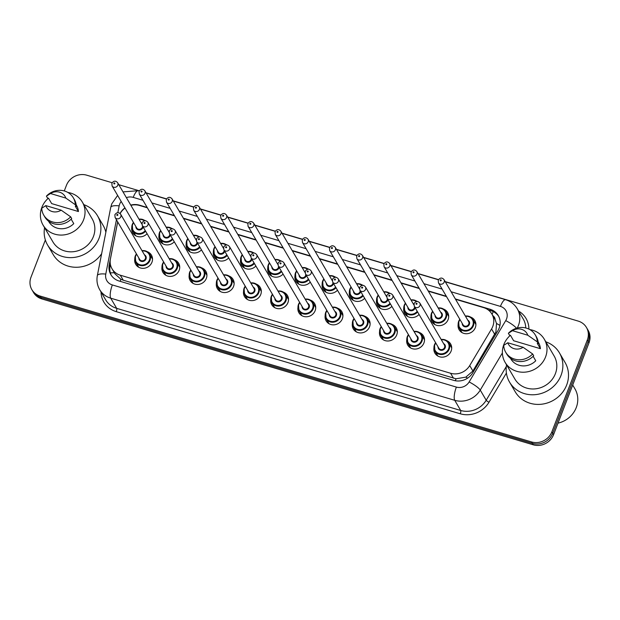 <?xml version="1.0" encoding="UTF-8"?>
<svg xmlns="http://www.w3.org/2000/svg" width="620" height="620" viewBox="0 0 620 620"><rect width="100%" height="100%" fill="white"/><g stroke="black" fill="none" stroke-linecap="round" stroke-linejoin="round"><path stroke-width="0.93" d="M147.266 251.704A9.106 8.401 149.6 0 1 151.458 255.153A9.106 8.401 149.6 0 1 151.947 262.237A9.106 8.401 149.6 0 1 144.197 268.258A9.106 8.401 149.6 0 1 135.749 264.36A9.106 8.401 149.6 0 1 134.78 259.021M174.468 259.78A9.106 8.401 149.6 0 1 178.653 263.229A9.106 8.401 149.6 0 1 179.149 270.312A9.106 8.401 149.6 0 1 171.391 276.334A9.106 8.401 149.6 0 1 162.944 272.436A9.106 8.401 149.6 0 1 161.983 267.088M201.663 267.848A9.106 8.401 149.6 0 1 205.856 271.304A9.106 8.401 149.6 0 1 206.344 278.38A9.106 8.401 149.6 0 1 198.586 284.41A9.106 8.401 149.6 0 1 190.146 280.511A9.106 8.401 149.6 0 1 189.178 275.164M228.865 275.923A9.106 8.401 149.6 0 1 233.05 279.38A9.106 8.401 149.6 0 1 233.546 286.456A9.106 8.401 149.6 0 1 225.788 292.485A9.106 8.401 149.6 0 1 217.341 288.579A9.106 8.401 149.6 0 1 216.38 283.239M256.06 283.999A9.106 8.401 149.6 0 1 260.245 287.455A9.106 8.401 149.6 0 1 260.741 294.531A9.106 8.401 149.6 0 1 252.983 300.56A9.106 8.401 149.6 0 1 244.544 296.654A9.106 8.401 149.6 0 1 243.575 291.315M283.255 292.074A9.106 8.401 149.6 0 1 287.447 295.523A9.106 8.401 149.6 0 1 287.936 302.606A9.106 8.401 149.6 0 1 280.186 308.636A9.106 8.401 149.6 0 1 271.738 304.73A9.106 8.401 149.6 0 1 270.777 299.39M310.457 300.15A9.106 8.401 149.6 0 1 314.642 303.599A9.106 8.401 149.6 0 1 315.138 310.682A9.106 8.401 149.6 0 1 307.381 316.704A9.106 8.401 149.6 0 1 298.933 312.805A9.106 8.401 149.6 0 1 297.972 307.466M337.652 308.225A9.106 8.401 149.6 0 1 341.845 311.674A9.106 8.401 149.6 0 1 342.333 318.757A9.106 8.401 149.6 0 1 334.583 324.779A9.106 8.401 149.6 0 1 326.135 320.881A9.106 8.401 149.6 0 1 325.167 315.541M364.854 316.293A9.106 8.401 149.6 0 1 369.04 319.75A9.106 8.401 149.6 0 1 369.536 326.833A9.106 8.401 149.6 0 1 361.778 332.855A9.106 8.401 149.6 0 1 353.33 328.957A9.106 8.401 149.6 0 1 352.369 323.609M392.049 324.369A9.106 8.401 149.6 0 1 396.242 327.825A9.106 8.401 149.6 0 1 396.73 334.901A9.106 8.401 149.6 0 1 388.972 340.93A9.106 8.401 149.6 0 1 380.533 337.032A9.106 8.401 149.6 0 1 379.564 331.685M419.252 332.444A9.106 8.401 149.6 0 1 423.437 335.901A9.106 8.401 149.6 0 1 423.925 342.976A9.106 8.401 149.6 0 1 416.175 349.006A9.106 8.401 149.6 0 1 407.728 345.1A9.106 8.401 149.6 0 1 406.767 339.76M446.446 340.519A9.106 8.401 149.6 0 1 450.632 343.976A9.106 8.401 149.6 0 1 451.128 351.052A9.106 8.401 149.6 0 1 443.37 357.081A9.106 8.401 149.6 0 1 434.93 353.175A9.106 8.401 149.6 0 1 433.961 347.836M147.079 233.709A9.106 8.401 149.6 0 1 132.742 232.864A9.106 8.401 149.6 0 1 131.781 227.524M174.282 241.785A9.106 8.401 149.6 0 1 159.945 240.94A9.106 8.401 149.6 0 1 158.976 235.592M201.477 249.86A9.106 8.401 149.6 0 1 187.139 249.015A9.106 8.401 149.6 0 1 186.178 243.668M228.679 257.935A9.106 8.401 149.6 0 1 214.342 257.083A9.106 8.401 149.6 0 1 213.373 251.743M255.874 266.011A9.106 8.401 149.6 0 1 241.537 265.159A9.106 8.401 149.6 0 1 240.576 259.819M283.069 274.079A9.106 8.401 149.6 0 1 268.739 273.234A9.106 8.401 149.6 0 1 267.77 267.894M310.271 282.154A9.106 8.401 149.6 0 1 295.934 281.31A9.106 8.401 149.6 0 1 294.965 275.97M337.466 290.23A9.106 8.401 149.6 0 1 323.129 289.385A9.106 8.401 149.6 0 1 322.168 284.045M364.669 298.305A9.106 8.401 149.6 0 1 350.331 297.461A9.106 8.401 149.6 0 1 349.362 292.113M391.863 306.381A9.106 8.401 149.6 0 1 377.526 305.536A9.106 8.401 149.6 0 1 376.565 300.188M419.066 314.456A9.106 8.401 149.6 0 1 404.728 313.604A9.106 8.401 149.6 0 1 403.76 308.264M443.439 309.024A9.106 8.401 149.6 0 1 447.632 312.48A9.106 8.401 149.6 0 1 448.121 319.556A9.106 8.401 149.6 0 1 440.371 325.585A9.106 8.401 149.6 0 1 431.923 321.679A9.106 8.401 149.6 0 1 430.962 316.339M470.642 317.099A9.106 8.401 149.6 0 1 474.827 320.548A9.106 8.401 149.6 0 1 475.323 327.631A9.106 8.401 149.6 0 1 467.565 333.661A9.106 8.401 149.6 0 1 459.118 329.755A9.106 8.401 149.6 0 1 458.157 324.415M117.699 221.906L110.43 258.912A16.066 14.818 -30.4 0 0 112.05 268.824L115.025 273.901L120.884 279.279L123.241 280.209L456.025 378.774L465.853 377.131L472.905 371.016L495.93 331.909L496.504 323.462L495.117 319.525A5.355 4.937 -30.4 0 0 492.923 315.774M112.05 268.824A16.066 14.818 -30.4 0 0 120.311 275.203L450.593 373.256A16.066 14.818 -30.4 0 0 469.72 365.575L491.567 328.957A16.066 14.818 -30.4 0 0 492.761 326.507A16.066 14.818 -30.4 0 0 491.893 314.014A16.066 14.818 -30.4 0 0 483.631 307.629L455.545 299.29M491.893 314.014L494.822 319.006A16.066 14.818 149.6 0 1 495.117 319.525M147.351 207.801L139.5 205.468A16.066 14.818 -30.4 0 0 130.89 205.344M125.046 208.072A16.066 14.818 -30.4 0 0 120.133 213.559M446.532 296.616L428.35 291.214M419.329 288.54L401.148 283.146M392.135 280.465L373.953 275.071M364.932 272.389L346.751 266.995M337.737 264.322L319.556 258.92M310.535 256.246L292.353 250.844M283.34 248.171L265.159 242.769M256.145 240.095L237.964 234.693M228.943 232.019L210.761 226.626M201.748 223.944L183.567 218.55M174.546 215.869L156.364 210.475M416.245 300.948A9.106 8.401 149.6 0 1 417.415 301.483M389.05 292.873A9.106 8.401 149.6 0 1 390.22 293.407M361.847 284.805A9.106 8.401 149.6 0 1 363.018 285.332M334.653 276.729A9.106 8.401 149.6 0 1 335.823 277.256M307.45 268.654A9.106 8.401 149.6 0 1 308.621 269.181M280.255 260.578A9.106 8.401 149.6 0 1 281.426 261.105M253.053 252.503A9.106 8.401 149.6 0 1 254.223 253.037M225.858 244.427A9.106 8.401 149.6 0 1 227.029 244.962M198.663 236.352A9.106 8.401 149.6 0 1 199.834 236.887M171.461 228.284A9.106 8.401 149.6 0 1 172.631 228.811M144.266 220.208A9.106 8.401 149.6 0 1 145.436 220.736M445.175 281.604L578.197 321.09A16.066 14.818 149.6 0 1 586.458 327.476A16.066 14.818 149.6 0 1 587.326 339.969L551.885 431.814A16.066 14.818 149.6 0 1 531.565 441.952L40.13 296.058L40.967 297.484A16.066 14.818 149.6 0 1 32.705 291.098A16.066 14.818 149.6 0 0 40.967 297.484L532.394 443.378L40.967 297.484L41.803 298.91A16.066 14.818 149.6 0 1 33.542 292.524L31.868 289.672A16.066 14.818 149.6 0 1 31 277.179L45.361 239.971M551.885 431.814L552.722 433.24A16.066 14.818 149.6 0 1 532.394 443.378A16.066 14.818 149.6 0 0 552.722 433.24L588.163 341.395L552.722 433.24L553.559 434.674A16.066 14.818 149.6 0 1 533.231 444.804L41.803 298.91M586.458 327.476L587.295 328.902A16.066 14.818 149.6 0 1 588.163 341.395A16.066 14.818 149.6 0 0 587.295 328.902L588.132 330.328A16.066 14.818 149.6 0 1 589 342.821L553.559 434.674M117.66 221.844L109.244 264.74A16.066 14.818 -30.4 0 0 110.856 274.644A16.066 14.818 -30.4 0 0 119.125 281.031L453.716 380.362A16.066 14.818 -30.4 0 0 472.851 372.682L497.976 330.569A16.066 14.818 -30.4 0 0 499.17 328.12A16.066 14.818 -30.4 0 0 498.302 315.627A16.066 14.818 -30.4 0 0 490.04 309.24L455.344 298.941M488.142 309.861L490.87 310.674A16.066 14.818 149.6 0 1 498.697 316.355M64.278 190.945L66.441 185.326A16.066 14.818 149.6 0 1 86.769 175.197L112.112 182.722M118.8 184.706L139.306 190.797M146.002 192.781L166.509 198.873M173.197 200.857L193.703 206.948M200.399 208.932L220.906 215.024M227.594 217.008L248.101 223.092M254.789 225.083L275.303 231.167M281.992 233.159L302.498 239.243M309.186 241.226L329.693 247.318M336.389 249.302L356.895 255.394M363.584 257.377L384.09 263.469M390.786 265.453L411.293 271.545M417.981 273.529L438.487 279.612M40.13 296.058A16.066 14.818 149.6 0 1 31.868 289.672M446.322 296.267L428.141 290.873M419.128 288.192L400.946 282.798M391.925 280.116L373.744 274.722M364.731 272.041L346.549 266.647M337.536 263.973L319.354 258.571M310.333 255.897L292.152 250.496M283.138 247.822L264.957 242.42M255.936 239.746L237.754 234.352M228.741 231.671L210.56 226.277M201.547 223.595L183.357 218.201M174.344 215.528L156.162 210.126M147.149 207.452L139.516 205.181A16.066 14.818 -30.4 0 0 130.75 205.096M124.93 207.878A16.066 14.818 -30.4 0 0 120.04 213.466M111.298 275.35A16.066 14.818 149.6 0 1 110.081 266.166L110.407 264.476M572.71 385.043L574.942 388.856A24.095 22.227 149.6 0 1 576.244 407.596A24.095 22.227 149.6 0 1 558.008 423.142M545.825 341.814A28.915 26.676 149.6 0 1 559.457 352.904A28.915 26.676 149.6 0 1 561.023 375.387A28.915 26.676 149.6 0 1 536.385 394.529A28.915 26.676 149.6 0 1 509.562 382.137A28.915 26.676 149.6 0 1 506.555 364.824M559.457 352.904L565.099 362.529A28.915 26.676 149.6 0 1 566.664 385.02A28.915 26.676 149.6 0 1 542.027 404.163A28.915 26.676 149.6 0 1 515.204 391.762L509.562 382.137M529.821 329.584A22.754 20.995 149.6 0 1 544.321 339.256A22.754 20.995 149.6 0 1 545.554 356.957A22.754 20.995 149.6 0 1 526.163 372.023A22.754 20.995 149.6 0 1 505.052 362.266A22.754 20.995 149.6 0 1 503.828 344.565A22.754 20.995 149.6 0 1 510.33 335.342M544.321 339.256L554.14 356.012A22.754 20.995 149.6 0 1 555.373 373.713A22.754 20.995 149.6 0 1 535.99 388.779A22.754 20.995 149.6 0 1 514.871 379.029L505.052 362.266M533.13 356.314L535.75 360.778A16.066 14.818 149.6 0 1 510.826 358.879L510.477 358.283M523.125 347.308A10.71 9.881 149.6 0 1 507.796 342.759L523.125 347.308L532.642 353.966A17.135 15.81 149.6 0 1 505.726 352.292A17.135 15.81 149.6 0 1 503.719 345.379L507.796 342.759M532.642 353.966L533.688 355.748A17.135 15.81 149.6 0 1 506.772 354.074L505.726 352.292M537.277 343.341L540.408 348.696L513.631 340.744L510.5 335.397L509.423 335.079L508.377 333.297A17.135 15.81 149.6 0 1 535.293 334.963A17.135 15.81 149.6 0 1 537.308 341.884L538.346 343.666L537.277 343.341M538.199 342.038L538.548 342.635A16.066 14.818 149.6 0 1 540.408 348.696M512.461 330.677A10.71 9.881 149.6 0 1 527.79 335.226L512.461 330.677L508.377 333.297M527.79 335.226L537.308 341.884M535.293 334.963L536.339 336.745A17.135 15.81 149.6 0 1 538.346 343.666M83.855 204.67A28.915 26.676 149.6 0 1 97.487 215.752A28.915 26.676 149.6 0 1 99.045 238.243A28.915 26.676 149.6 0 1 74.415 257.385A28.915 26.676 149.6 0 1 47.585 244.993A28.915 26.676 149.6 0 1 44.578 227.679M97.487 215.752L103.129 225.378A28.915 26.676 149.6 0 1 105.865 232.237M67.844 192.433A22.754 20.995 149.6 0 1 82.352 202.104A22.754 20.995 149.6 0 1 83.584 219.806A22.754 20.995 149.6 0 1 64.193 234.871A22.754 20.995 149.6 0 1 43.082 225.122A22.754 20.995 149.6 0 1 41.85 207.421A22.754 20.995 149.6 0 1 48.352 198.199M82.352 202.104L92.171 218.868A22.754 20.995 149.6 0 1 93.403 236.569A22.754 20.995 149.6 0 1 74.013 251.635A22.754 20.995 149.6 0 1 52.902 241.878L43.082 225.122M71.16 219.17L73.772 223.634A16.066 14.818 149.6 0 1 48.856 221.735L48.499 221.131M61.155 210.165A10.71 9.881 149.6 0 1 45.826 205.615L61.155 210.165L70.665 216.822A17.135 15.81 149.6 0 1 43.757 215.148A17.135 15.81 149.6 0 1 41.742 208.235L45.826 205.615M70.665 216.822L71.711 218.604A17.135 15.81 149.6 0 1 44.795 216.93L43.757 215.148M75.299 206.197L78.438 211.544L51.661 203.593L48.523 198.245L47.453 197.927L46.407 196.145A17.135 15.81 149.6 0 1 73.323 197.819A17.135 15.81 149.6 0 1 75.33 204.732L76.376 206.514L75.299 206.197M76.221 204.887L76.578 205.491A16.066 14.818 149.6 0 1 78.438 211.544M101.657 253.673A28.915 26.676 149.6 0 1 53.227 254.619L47.585 244.993M50.491 193.525A10.71 9.881 149.6 0 1 65.821 198.082L50.491 193.525L46.407 196.145M65.821 198.082L75.33 204.732M73.323 197.819L74.369 199.601A17.135 15.81 149.6 0 1 76.376 206.514M494.752 334.397L491.567 328.957M492.086 314.34A16.066 4.696 -73.5 0 1 493.303 311.628M455.344 380.75A16.066 4.696 -73.5 0 1 456.025 378.774M465.853 377.131A16.066 3.177 30.8 0 1 467.604 378.154M120.179 281.341A16.066 4.696 -73.5 0 1 120.884 279.279M496.504 323.462A16.066 3.177 30.8 0 1 499.937 325.446M110.344 272.924A16.066 4.805 11.1 0 1 114.382 272.808M472.905 371.016L469.72 365.575M453.522 378.254L450.593 373.256M123.241 280.209L120.311 275.203M589 342.821L587.326 339.969M533.231 444.804L531.565 441.952M490.87 310.674L490.04 309.24M116.436 219.759L105.772 274.087A10.71 9.881 -30.4 0 0 112.359 284.944L456.382 387.082A10.71 9.881 -30.4 0 0 469.131 381.959L505.726 320.625A10.71 9.881 -30.4 0 0 506.525 318.99A10.71 9.881 -30.4 0 0 500.441 306.404L451.135 291.772M500.441 306.404A10.71 3.131 106.5 0 1 505.571 299.7C510.655 301.274 514.554 304.304 517.274 308.814A21.421 19.762 149.6 0 1 518.436 325.469A21.421 19.762 149.6 0 1 517.235 328.042M121.171 201.461A10.71 9.881 -30.4 0 0 119.668 204.143A10.71 9.881 -30.4 0 0 119.164 205.863L117.839 212.644M117.63 195.424L111.763 203.848L110.748 207.367A10.71 3.201 11.1 0 1 119.164 205.863M518.607 311.077A24.095 22.227 149.6 0 1 528.907 329.104M525.752 327.964A21.421 19.762 -30.4 0 0 523.234 318.974L517.274 308.814M506.4 373.054L488.979 402.264A24.095 22.227 149.6 0 1 460.28 413.78L116.258 311.651A24.095 22.227 149.6 0 1 101.029 291.942M502.378 352.974L480.244 390.073L486.196 400.233L506.308 366.529M469.131 381.959A10.71 2.116 30.8 0 1 480.244 390.073A21.421 19.762 149.6 0 1 454.739 400.311L460.691 410.471A21.421 19.762 -30.4 0 0 486.196 400.233A2.674 0.527 -149.2 0 0 488.979 402.264M456.382 387.082A10.71 3.131 106.5 0 0 454.739 400.311L110.717 298.181L116.668 308.341L460.691 410.471A2.674 0.783 -73.5 0 1 460.28 413.78M112.359 284.944A10.71 3.131 106.5 0 0 110.717 298.181A21.421 19.762 149.6 0 1 99.696 289.672L105.656 299.832A21.421 19.762 -30.4 0 0 116.668 308.341A2.674 0.783 -73.5 0 1 116.258 311.651M442.122 289.091L423.94 283.697M414.92 281.015L396.738 275.621M387.725 272.947L369.543 267.546M360.53 264.872L342.341 259.47M333.328 256.796L315.146 251.394M306.133 248.721L287.951 243.319M278.93 240.645L260.749 235.251M251.736 232.57L233.554 227.176M224.533 224.494L206.351 219.1M197.338 216.427L179.157 211.025M170.143 208.351L151.962 202.949M142.941 200.276L133.215 197.385A10.71 9.881 -30.4 0 0 126.379 197.641M110.748 207.367L97.348 275.59A10.71 3.201 11.1 0 1 105.772 274.087M123.008 191.89L138.353 190.689A10.71 3.131 106.5 0 0 133.215 197.385M505.726 320.625A10.71 2.116 30.8 0 1 516.499 328.251M110.081 266.166L109.244 264.74M465.372 316.068A8.029 7.409 149.6 0 1 472.967 319.486A8.029 7.409 149.6 0 1 473.401 325.733A8.029 7.409 149.6 0 1 466.558 331.049A8.029 7.409 149.6 0 1 459.102 327.608A8.029 7.409 149.6 0 1 458.668 321.362A8.029 7.409 149.6 0 1 459.831 319.315M460.001 319.602A7.494 6.913 -30.4 0 0 459.056 321.331A7.494 6.913 -30.4 0 0 463.318 330.142A7.494 6.913 -30.4 0 0 472.804 325.415A7.494 6.913 -30.4 0 0 465.543 316.355M467.805 320.207A3.751 3.457 149.6 0 1 465.186 326.872A3.751 3.457 149.6 0 1 462.257 323.462M438.464 282.844L463.055 324.818A3.216 2.961 -30.4 0 0 468.774 324.066A3.216 2.961 -30.4 0 0 468.596 321.571L444.005 279.597A3.216 2.961 149.6 0 1 441.44 284.224A3.216 2.961 149.6 0 1 438.464 282.844L438.247 280.116C440.107 277.574 442.029 277.404 444.005 279.597M440.223 280.186A0.535 0.496 -30.4 0 0 440.525 280.813A0.535 0.496 -30.4 0 0 441.2 280.48A0.535 0.496 -30.4 0 0 440.897 279.845A0.535 0.496 -30.4 0 0 440.223 280.186M434.504 344.704A8.029 7.409 149.6 0 1 435.635 342.736M441.177 339.489A8.029 7.409 149.6 0 1 448.771 342.906A8.029 7.409 149.6 0 1 449.206 349.153A8.029 7.409 149.6 0 1 442.362 354.477A8.029 7.409 149.6 0 1 434.907 351.029A8.029 7.409 149.6 0 1 434.473 344.782M435.806 343.023A7.494 6.913 -30.4 0 0 434.86 344.751A7.494 6.913 -30.4 0 0 439.123 353.563A7.494 6.913 -30.4 0 0 448.609 348.835A7.494 6.913 -30.4 0 0 441.347 339.776M443.61 343.627A3.751 3.457 149.6 0 1 440.99 350.292A3.751 3.457 149.6 0 1 438.061 346.882M438.859 348.238A3.216 2.961 -30.4 0 0 444.579 347.487A3.216 2.961 -30.4 0 0 444.4 344.991L419.81 303.017A3.216 2.961 149.6 0 1 417.245 307.644A3.216 2.961 149.6 0 1 414.268 306.272L438.859 348.238M417.004 303.901A0.535 0.496 -30.4 0 0 416.702 303.273A0.535 0.496 -30.4 0 0 416.028 303.606A0.535 0.496 -30.4 0 0 416.33 304.234A0.535 0.496 -30.4 0 0 417.004 303.901M438.177 307.993A8.029 7.409 149.6 0 1 445.764 311.411A8.029 7.409 149.6 0 1 446.199 317.657A8.029 7.409 149.6 0 1 439.355 322.981A8.029 7.409 149.6 0 1 431.907 319.533A8.029 7.409 149.6 0 1 431.474 313.286A8.029 7.409 149.6 0 1 432.628 311.24M432.799 311.527A7.494 6.913 -30.4 0 0 431.861 313.255A7.494 6.913 -30.4 0 0 436.124 322.067A7.494 6.913 -30.4 0 0 445.602 317.339A7.494 6.913 -30.4 0 0 438.348 308.279M440.603 312.131A3.751 3.457 149.6 0 1 437.983 318.796A3.751 3.457 149.6 0 1 435.062 315.386M411.262 274.776L435.852 316.743A3.216 2.961 -30.4 0 0 441.572 315.991A3.216 2.961 -30.4 0 0 441.401 313.495L416.811 271.521A3.216 2.961 149.6 0 1 414.245 276.148A3.216 2.961 149.6 0 1 411.262 274.776L411.045 272.041C412.912 269.499 414.834 269.328 416.811 271.521M413.021 272.11A0.535 0.496 -30.4 0 0 413.323 272.738A0.535 0.496 -30.4 0 0 414.005 272.405A0.535 0.496 -30.4 0 0 413.703 271.777A0.535 0.496 -30.4 0 0 413.021 272.11M417.593 311.945A8.029 7.409 149.6 0 1 404.713 311.457A8.029 7.409 149.6 0 1 404.271 305.211A8.029 7.409 149.6 0 1 405.433 303.165M405.604 303.451A7.494 6.913 -30.4 0 0 404.659 305.179A7.494 6.913 -30.4 0 0 407.851 313.573A7.494 6.913 -30.4 0 0 417.221 311.31M413.408 304.063A3.751 3.457 149.6 0 1 413.858 304.327M415.129 307.737A3.751 3.457 149.6 0 1 407.859 307.311M413.835 304.8L389.608 263.454A3.216 2.961 149.6 0 1 387.043 268.072A3.216 2.961 149.6 0 1 384.067 266.701L408.657 308.667A3.216 2.961 -30.4 0 0 414.579 306.807M385.826 264.035A0.535 0.496 -30.4 0 0 386.128 264.67A0.535 0.496 -30.4 0 0 386.803 264.329A0.535 0.496 -30.4 0 0 386.5 263.702A0.535 0.496 -30.4 0 0 385.826 264.035M410.975 299.917A8.029 7.409 149.6 0 1 416.958 301.467L414.896 300.281L410.959 299.886M416.33 301.553A7.494 6.913 -30.4 0 0 411.145 300.204M390.399 303.87A8.029 7.409 149.6 0 1 377.51 303.389A8.029 7.409 149.6 0 1 377.076 297.143M378.401 295.383A7.494 6.913 -30.4 0 0 377.464 297.104A7.494 6.913 -30.4 0 0 380.649 305.497A7.494 6.913 -30.4 0 0 390.019 303.234M386.206 295.988A3.751 3.457 149.6 0 1 386.655 296.259M387.926 299.662A3.751 3.457 149.6 0 1 380.665 299.235M386.64 296.724L362.413 255.378A3.216 2.961 149.6 0 1 359.848 260.005A3.216 2.961 149.6 0 1 356.864 258.625L381.463 300.591A3.216 2.961 -30.4 0 0 387.384 298.731M358.624 255.959A0.535 0.496 -30.4 0 0 358.933 256.595A0.535 0.496 -30.4 0 0 359.608 256.254A0.535 0.496 -30.4 0 0 359.305 255.626A0.535 0.496 -30.4 0 0 358.624 255.959M377.107 297.065A8.029 7.409 149.6 0 1 378.239 295.089M383.78 291.842A8.029 7.409 149.6 0 1 389.755 293.392L387.702 292.206L383.757 291.811M389.128 293.477A7.494 6.913 -30.4 0 0 383.951 292.129M363.196 295.794A8.029 7.409 149.6 0 1 350.315 295.314A8.029 7.409 149.6 0 1 349.882 289.067M351.207 287.308A7.494 6.913 -30.4 0 0 350.269 289.036A7.494 6.913 -30.4 0 0 353.454 297.422A7.494 6.913 -30.4 0 0 362.824 295.159M359.011 287.913A3.751 3.457 149.6 0 1 359.461 288.184M360.731 291.586A3.751 3.457 149.6 0 1 353.47 291.16M359.445 288.649L335.211 247.303A3.216 2.961 149.6 0 1 332.653 251.929A3.216 2.961 149.6 0 1 329.67 250.55L354.26 292.516A3.216 2.961 -30.4 0 0 360.181 290.656M331.429 247.892A0.535 0.496 -30.4 0 0 331.731 248.519A0.535 0.496 -30.4 0 0 332.413 248.178A0.535 0.496 -30.4 0 0 332.103 247.551A0.535 0.496 -30.4 0 0 331.429 247.892M349.913 288.99A8.029 7.409 149.6 0 1 351.036 287.013M356.578 283.766A8.029 7.409 149.6 0 1 362.56 285.316M361.933 285.401A7.494 6.913 -30.4 0 0 356.748 284.061M407.278 336.707A8.029 7.409 149.6 0 1 408.44 334.661L407.27 336.66L407.712 342.953A8.029 7.409 149.6 0 1 407.278 336.707M413.982 331.413A8.029 7.409 149.6 0 1 421.569 334.839A8.029 7.409 149.6 0 1 422.003 341.085A8.029 7.409 149.6 0 1 415.168 346.402A8.029 7.409 149.6 0 1 407.712 342.953L410.649 347.967M408.603 334.947A7.494 6.913 -30.4 0 0 407.666 336.675A7.494 6.913 -30.4 0 0 411.928 345.487A7.494 6.913 -30.4 0 0 421.414 340.76A7.494 6.913 -30.4 0 0 414.152 331.7M416.407 335.56A3.751 3.457 149.6 0 1 413.796 342.217A3.751 3.457 149.6 0 1 410.866 338.807M411.664 340.163A3.216 2.961 -30.4 0 0 417.376 339.411A3.216 2.961 -30.4 0 0 417.206 336.916L392.615 294.95A3.216 2.961 149.6 0 1 390.05 299.569A3.216 2.961 149.6 0 1 387.066 298.197L411.664 340.163M389.81 295.825A0.535 0.496 -30.4 0 0 389.507 295.197A0.535 0.496 -30.4 0 0 388.825 295.531A0.535 0.496 -30.4 0 0 389.135 296.159A0.535 0.496 -30.4 0 0 389.81 295.825M386.779 323.338A8.029 7.409 149.6 0 1 394.374 326.763A8.029 7.409 149.6 0 1 394.808 333.01A8.029 7.409 149.6 0 1 387.965 338.326A8.029 7.409 149.6 0 1 380.517 334.885A8.029 7.409 149.6 0 1 380.083 328.639A8.029 7.409 149.6 0 1 381.238 326.585M381.409 326.88A7.494 6.913 -30.4 0 0 380.463 328.6A7.494 6.913 -30.4 0 0 384.726 337.412A7.494 6.913 -30.4 0 0 394.212 332.684A7.494 6.913 -30.4 0 0 386.95 323.625M389.213 327.484A3.751 3.457 149.6 0 1 386.593 334.149A3.751 3.457 149.6 0 1 383.664 330.731M384.462 332.088A3.216 2.961 -30.4 0 0 390.181 331.336A3.216 2.961 -30.4 0 0 390.011 328.84L365.413 286.874A3.216 2.961 149.6 0 1 362.855 291.501A3.216 2.961 149.6 0 1 359.871 290.121L384.462 332.088M362.615 287.75A0.535 0.496 -30.4 0 0 362.305 287.122A0.535 0.496 -30.4 0 0 361.631 287.455A0.535 0.496 -30.4 0 0 361.933 288.091A0.535 0.496 -30.4 0 0 362.615 287.75M359.585 315.262A8.029 7.409 149.6 0 1 367.179 318.688A8.029 7.409 149.6 0 1 367.613 324.934A8.029 7.409 149.6 0 1 360.77 330.251A8.029 7.409 149.6 0 1 353.315 326.81A8.029 7.409 149.6 0 1 352.881 320.563A8.029 7.409 149.6 0 1 354.043 318.51M354.214 318.804A7.494 6.913 -30.4 0 0 353.268 320.532A7.494 6.913 -30.4 0 0 357.531 329.336A7.494 6.913 -30.4 0 0 367.017 324.609A7.494 6.913 -30.4 0 0 359.755 315.557M362.01 319.409A3.751 3.457 149.6 0 1 359.399 326.074A3.751 3.457 149.6 0 1 356.469 322.656M357.267 324.012A3.216 2.961 -30.4 0 0 362.987 323.268A3.216 2.961 -30.4 0 0 362.808 320.765L338.218 278.798A3.216 2.961 149.6 0 1 335.653 283.425A3.216 2.961 149.6 0 1 332.676 282.046L357.267 324.012M335.412 279.674A0.535 0.496 -30.4 0 0 335.11 279.047A0.535 0.496 -30.4 0 0 334.428 279.387A0.535 0.496 -30.4 0 0 334.738 280.015A0.535 0.496 -30.4 0 0 335.412 279.674M336.001 287.719A8.029 7.409 149.6 0 1 323.113 287.238A8.029 7.409 149.6 0 1 322.679 280.992M324.012 279.233A7.494 6.913 -30.4 0 0 323.067 280.961A7.494 6.913 -30.4 0 0 326.252 289.346A7.494 6.913 -30.4 0 0 335.629 287.083M331.808 279.837A3.751 3.457 149.6 0 1 332.258 280.108M333.529 283.51A3.751 3.457 149.6 0 1 326.267 283.084M332.243 280.573L308.016 239.227A3.216 2.961 149.6 0 1 305.451 243.854A3.216 2.961 149.6 0 1 302.475 242.474L327.065 284.448A3.216 2.961 -30.4 0 0 332.987 282.581M304.226 239.816A0.535 0.496 -30.4 0 0 304.536 240.444A0.535 0.496 -30.4 0 0 305.211 240.103A0.535 0.496 -30.4 0 0 304.908 239.475A0.535 0.496 -30.4 0 0 304.226 239.816M322.71 280.914A8.029 7.409 149.6 0 1 323.841 278.946M329.383 275.691A8.029 7.409 149.6 0 1 335.358 277.241M334.73 277.326A7.494 6.913 -30.4 0 0 329.553 275.985M308.799 279.651A8.029 7.409 149.6 0 1 295.918 279.163A8.029 7.409 149.6 0 1 295.484 272.916A8.029 7.409 149.6 0 1 296.639 270.87M296.81 271.157A7.494 6.913 -30.4 0 0 295.872 272.885A7.494 6.913 -30.4 0 0 299.057 281.279A7.494 6.913 -30.4 0 0 308.427 279.008M304.614 271.762A3.751 3.457 149.6 0 1 305.063 272.033M306.334 275.435A3.751 3.457 149.6 0 1 299.072 275.009M305.048 272.498L280.813 231.151A3.216 2.961 149.6 0 1 278.256 235.778A3.216 2.961 149.6 0 1 275.272 234.399L299.863 276.373A3.216 2.961 -30.4 0 0 305.792 274.505M277.031 231.74A0.535 0.496 -30.4 0 0 277.334 232.368A0.535 0.496 -30.4 0 0 278.016 232.035A0.535 0.496 -30.4 0 0 277.706 231.399A0.535 0.496 -30.4 0 0 277.031 231.74M302.188 267.615A8.029 7.409 149.6 0 1 308.163 269.165L306.102 267.987L302.165 267.584M307.536 269.251A7.494 6.913 -30.4 0 0 302.358 267.91M281.604 271.576A8.029 7.409 149.6 0 1 268.716 271.087A8.029 7.409 149.6 0 1 268.282 264.841A8.029 7.409 149.6 0 1 269.444 262.795M269.615 263.082A7.494 6.913 -30.4 0 0 268.669 264.81A7.494 6.913 -30.4 0 0 271.862 273.203A7.494 6.913 -30.4 0 0 281.232 270.94M277.419 263.686A3.751 3.457 149.6 0 1 277.869 263.957M279.132 267.36A3.751 3.457 149.6 0 1 271.87 266.941M277.845 264.43L253.619 223.076A3.216 2.961 149.6 0 1 251.054 227.703A3.216 2.961 149.6 0 1 248.078 226.323L272.668 268.297A3.216 2.961 -30.4 0 0 278.589 266.437M249.837 223.665A0.535 0.496 -30.4 0 0 250.139 224.293A0.535 0.496 -30.4 0 0 250.813 223.96A0.535 0.496 -30.4 0 0 250.511 223.324A0.535 0.496 -30.4 0 0 249.837 223.665M274.986 259.548A8.029 7.409 149.6 0 1 280.961 261.09L278.907 259.912L274.97 259.509M280.333 261.175A7.494 6.913 -30.4 0 0 275.156 259.834M325.717 312.41A8.029 7.409 149.6 0 1 326.841 310.434M332.39 307.187A8.029 7.409 149.6 0 1 339.977 310.612A8.029 7.409 149.6 0 1 340.411 316.859A8.029 7.409 149.6 0 1 333.568 322.175A8.029 7.409 149.6 0 1 326.12 318.734A8.029 7.409 149.6 0 1 325.686 312.488M327.011 310.728A7.494 6.913 -30.4 0 0 326.074 312.457A7.494 6.913 -30.4 0 0 330.336 321.261A7.494 6.913 -30.4 0 0 339.814 316.533A7.494 6.913 -30.4 0 0 332.56 307.481M334.815 311.333A3.751 3.457 149.6 0 1 332.196 317.998A3.751 3.457 149.6 0 1 329.274 314.58M330.065 315.944A3.216 2.961 -30.4 0 0 335.784 315.192A3.216 2.961 -30.4 0 0 335.614 312.689L311.015 270.723A3.216 2.961 149.6 0 1 308.458 275.35A3.216 2.961 149.6 0 1 305.474 273.97L330.065 315.944M308.217 271.599A0.535 0.496 -30.4 0 0 307.908 270.971A0.535 0.496 -30.4 0 0 307.233 271.312A0.535 0.496 -30.4 0 0 307.536 271.94A0.535 0.496 -30.4 0 0 308.217 271.599M298.514 304.335A8.029 7.409 149.6 0 1 299.646 302.366M305.187 299.111A8.029 7.409 149.6 0 1 312.782 302.537A8.029 7.409 149.6 0 1 313.216 308.783A8.029 7.409 149.6 0 1 306.373 314.1A8.029 7.409 149.6 0 1 298.918 310.659A8.029 7.409 149.6 0 1 298.483 304.412M299.817 302.653A7.494 6.913 -30.4 0 0 298.871 304.381A7.494 6.913 -30.4 0 0 303.134 313.185A7.494 6.913 -30.4 0 0 312.62 308.458A7.494 6.913 -30.4 0 0 305.358 299.406M307.621 303.257A3.751 3.457 149.6 0 1 305.001 309.923A3.751 3.457 149.6 0 1 302.072 306.505M302.87 307.869A3.216 2.961 -30.4 0 0 308.589 307.117A3.216 2.961 -30.4 0 0 308.411 304.622L283.821 262.647A3.216 2.961 149.6 0 1 281.255 267.274A3.216 2.961 149.6 0 1 278.279 265.895L302.87 307.869M281.015 263.531A0.535 0.496 -30.4 0 0 280.713 262.896A0.535 0.496 -30.4 0 0 280.038 263.237A0.535 0.496 -30.4 0 0 280.341 263.864A0.535 0.496 -30.4 0 0 281.015 263.531M271.32 296.259A8.029 7.409 149.6 0 1 272.444 294.291M277.993 291.044A8.029 7.409 149.6 0 1 285.58 294.461A8.029 7.409 149.6 0 1 286.014 300.708A8.029 7.409 149.6 0 1 279.171 306.024A8.029 7.409 149.6 0 1 271.723 302.583A8.029 7.409 149.6 0 1 271.289 296.337M272.614 294.578A7.494 6.913 -30.4 0 0 271.676 296.306A7.494 6.913 -30.4 0 0 275.939 305.118A7.494 6.913 -30.4 0 0 285.425 300.39A7.494 6.913 -30.4 0 0 278.163 291.33M280.418 295.182A3.751 3.457 149.6 0 1 277.799 301.847A3.751 3.457 149.6 0 1 274.877 298.437M275.675 299.793A3.216 2.961 -30.4 0 0 281.387 299.042A3.216 2.961 -30.4 0 0 281.216 296.546L256.626 254.572A3.216 2.961 149.6 0 1 254.06 259.199A3.216 2.961 149.6 0 1 251.077 257.819L275.675 299.793M253.82 255.456A0.535 0.496 -30.4 0 0 253.518 254.82A0.535 0.496 -30.4 0 0 252.836 255.161A0.535 0.496 -30.4 0 0 253.138 255.789A0.535 0.496 -30.4 0 0 253.82 255.456M254.401 263.5A8.029 7.409 149.6 0 1 241.521 263.012A8.029 7.409 149.6 0 1 241.087 256.765M242.412 255.006A7.494 6.913 -30.4 0 0 241.475 256.734A7.494 6.913 -30.4 0 0 244.66 265.127A7.494 6.913 -30.4 0 0 254.029 262.865M250.217 255.618A3.751 3.457 149.6 0 1 250.666 255.882M251.937 259.292A3.751 3.457 149.6 0 1 244.675 258.865M250.651 256.354L226.424 215.001A3.216 2.961 149.6 0 1 223.859 219.627A3.216 2.961 149.6 0 1 220.875 218.256L245.474 260.222A3.216 2.961 -30.4 0 0 251.394 258.362M222.634 215.59A0.535 0.496 -30.4 0 0 222.937 216.217A0.535 0.496 -30.4 0 0 223.619 215.884A0.535 0.496 -30.4 0 0 223.316 215.256A0.535 0.496 -30.4 0 0 222.634 215.59M241.118 256.688A8.029 7.409 149.6 0 1 242.242 254.719L241.079 256.719L241.521 263.012L244.458 268.026M247.791 251.472A8.029 7.409 149.6 0 1 253.766 253.022L251.712 251.836L247.767 251.441M253.138 253.107A7.494 6.913 -30.4 0 0 247.961 251.759M227.207 255.424A8.029 7.409 149.6 0 1 214.326 254.944A8.029 7.409 149.6 0 1 213.892 248.69M215.218 246.938A7.494 6.913 -30.4 0 0 214.272 248.659A7.494 6.913 -30.4 0 0 217.465 257.052A7.494 6.913 -30.4 0 0 226.835 254.789M223.022 247.543A3.751 3.457 149.6 0 1 223.471 247.814M224.742 251.216A3.751 3.457 149.6 0 1 217.473 250.79M223.456 248.279L199.222 206.933A3.216 2.961 149.6 0 1 196.656 211.552A3.216 2.961 149.6 0 1 193.68 210.18L218.271 252.146A3.216 2.961 -30.4 0 0 224.192 250.286M195.44 207.514A0.535 0.496 -30.4 0 0 195.742 208.149A0.535 0.496 -30.4 0 0 196.416 207.809A0.535 0.496 -30.4 0 0 196.114 207.181A0.535 0.496 -30.4 0 0 195.44 207.514M213.915 248.62A8.029 7.409 149.6 0 1 215.047 246.644M220.588 243.397A8.029 7.409 149.6 0 1 226.571 244.947L224.51 243.761L220.573 243.365M225.944 245.032A7.494 6.913 -30.4 0 0 220.759 243.683M200.012 247.349A8.029 7.409 149.6 0 1 187.124 246.869A8.029 7.409 149.6 0 1 186.69 240.622M188.023 238.863A7.494 6.913 -30.4 0 0 187.077 240.583A7.494 6.913 -30.4 0 0 190.263 248.976A7.494 6.913 -30.4 0 0 199.632 246.713M195.819 239.467A3.751 3.457 149.6 0 1 196.269 239.738M197.54 243.141A3.751 3.457 149.6 0 1 190.278 242.715M196.253 240.203L172.027 198.857A3.216 2.961 149.6 0 1 169.462 203.484A3.216 2.961 149.6 0 1 166.478 202.104L191.076 244.071A3.216 2.961 -30.4 0 0 196.997 242.211M168.237 199.446A0.535 0.496 -30.4 0 0 168.547 200.074A0.535 0.496 -30.4 0 0 169.221 199.733A0.535 0.496 -30.4 0 0 168.919 199.105A0.535 0.496 -30.4 0 0 168.237 199.446M186.721 240.544A8.029 7.409 149.6 0 1 187.852 238.568M193.393 235.321A8.029 7.409 149.6 0 1 199.369 236.871L197.315 235.693L193.37 235.29M198.741 236.956A7.494 6.913 -30.4 0 0 193.564 235.608M172.809 239.274A8.029 7.409 149.6 0 1 159.929 238.793A8.029 7.409 149.6 0 1 159.495 232.547M160.82 230.787A7.494 6.913 -30.4 0 0 159.883 232.516A7.494 6.913 -30.4 0 0 163.068 240.901A7.494 6.913 -30.4 0 0 172.438 238.638M168.625 231.392A3.751 3.457 149.6 0 1 169.074 231.663M170.345 235.065A3.751 3.457 149.6 0 1 163.083 234.639M169.058 232.128L144.824 190.782A3.216 2.961 149.6 0 1 142.267 195.409A3.216 2.961 149.6 0 1 139.283 194.029L163.874 235.995A3.216 2.961 -30.4 0 0 169.803 234.135M141.042 191.371A0.535 0.496 -30.4 0 0 141.345 191.999A0.535 0.496 -30.4 0 0 142.026 191.658A0.535 0.496 -30.4 0 0 141.717 191.03A0.535 0.496 -30.4 0 0 141.042 191.371M159.526 232.469A8.029 7.409 149.6 0 1 160.65 230.493M166.199 227.246A8.029 7.409 149.6 0 1 172.174 228.796L170.113 227.618L166.175 227.215M171.546 228.881A7.494 6.913 -30.4 0 0 166.362 227.54M145.615 231.198A8.029 7.409 149.6 0 1 132.726 230.718A8.029 7.409 149.6 0 1 132.292 224.471M133.625 222.712A7.494 6.913 -30.4 0 0 132.68 224.44A7.494 6.913 -30.4 0 0 135.873 232.826A7.494 6.913 -30.4 0 0 145.243 230.562M141.43 223.316A3.751 3.457 149.6 0 1 141.879 223.588M143.142 226.99A3.751 3.457 149.6 0 1 135.881 226.563M141.856 224.053L117.63 182.706A3.216 2.961 149.6 0 1 115.064 187.333A3.216 2.961 149.6 0 1 112.088 185.953L136.679 227.928A3.216 2.961 -30.4 0 0 142.6 226.06M113.848 183.295A0.535 0.496 -30.4 0 0 114.15 183.923A0.535 0.496 -30.4 0 0 114.824 183.582A0.535 0.496 -30.4 0 0 114.522 182.954A0.535 0.496 -30.4 0 0 113.848 183.295M132.324 224.394A8.029 7.409 149.6 0 1 133.455 222.425M138.996 219.17A8.029 7.409 149.6 0 1 144.971 220.72L142.918 219.542L138.981 219.139M144.344 220.805A7.494 6.913 -30.4 0 0 139.167 219.465M244.117 288.184A8.029 7.409 149.6 0 1 245.249 286.215M261.322 291.4L258.385 286.386L254.712 283.332L250.774 282.937A8.029 7.409 149.6 0 1 258.385 286.386A8.029 7.409 149.6 0 1 258.819 292.632A8.029 7.409 149.6 0 1 251.976 297.957A8.029 7.409 149.6 0 1 244.528 294.508A8.029 7.409 149.6 0 1 244.094 288.261M245.419 286.502A7.494 6.913 -30.4 0 0 244.474 288.23A7.494 6.913 -30.4 0 0 248.736 297.042A7.494 6.913 -30.4 0 0 258.222 292.315A7.494 6.913 -30.4 0 0 250.96 283.255M253.224 287.114A3.751 3.457 149.6 0 1 250.604 293.772A3.751 3.457 149.6 0 1 247.674 290.362M248.473 291.718A3.216 2.961 -30.4 0 0 254.192 290.966A3.216 2.961 -30.4 0 0 254.014 288.471L229.423 246.496A3.216 2.961 149.6 0 1 226.858 251.123A3.216 2.961 149.6 0 1 223.882 249.751L248.473 291.718M226.618 247.38A0.535 0.496 -30.4 0 0 226.315 246.752A0.535 0.496 -30.4 0 0 225.641 247.085A0.535 0.496 -30.4 0 0 225.944 247.713A0.535 0.496 -30.4 0 0 226.618 247.38M223.595 274.892A8.029 7.409 149.6 0 1 231.19 278.318A8.029 7.409 149.6 0 1 231.624 284.565A8.029 7.409 149.6 0 1 224.781 289.881A8.029 7.409 149.6 0 1 217.326 286.44A8.029 7.409 149.6 0 1 216.892 280.186A8.029 7.409 149.6 0 1 218.054 278.14M218.225 278.434A7.494 6.913 -30.4 0 0 217.279 280.155A7.494 6.913 -30.4 0 0 221.542 288.966A7.494 6.913 -30.4 0 0 231.028 284.239A7.494 6.913 -30.4 0 0 223.766 275.179M226.021 279.039A3.751 3.457 149.6 0 1 223.409 285.704A3.751 3.457 149.6 0 1 220.48 282.286M221.278 283.642A3.216 2.961 -30.4 0 0 226.99 282.89A3.216 2.961 -30.4 0 0 226.819 280.395L202.228 238.429A3.216 2.961 149.6 0 1 199.663 243.048A3.216 2.961 149.6 0 1 196.68 241.676L221.278 283.642M199.423 239.304A0.535 0.496 -30.4 0 0 199.121 238.677A0.535 0.496 -30.4 0 0 198.439 239.01A0.535 0.496 -30.4 0 0 198.749 239.646A0.535 0.496 -30.4 0 0 199.423 239.304M189.728 272.041A8.029 7.409 149.6 0 1 190.851 270.064L189.689 272.072L190.131 278.365A8.029 7.409 149.6 0 1 189.697 272.118M196.4 266.817A8.029 7.409 149.6 0 1 203.988 270.243A8.029 7.409 149.6 0 1 204.422 276.489A8.029 7.409 149.6 0 1 197.578 281.805A8.029 7.409 149.6 0 1 190.131 278.365L193.068 283.379M191.022 270.359A7.494 6.913 -30.4 0 0 190.084 272.079A7.494 6.913 -30.4 0 0 194.339 280.891A7.494 6.913 -30.4 0 0 203.825 276.163A7.494 6.913 -30.4 0 0 196.563 267.104M198.826 270.963A3.751 3.457 149.6 0 1 196.207 277.628A3.751 3.457 149.6 0 1 193.285 274.211M194.076 275.567A3.216 2.961 -30.4 0 0 199.795 274.823A3.216 2.961 -30.4 0 0 199.624 272.32L175.026 230.353A3.216 2.961 149.6 0 1 172.469 234.98A3.216 2.961 149.6 0 1 169.485 233.601L194.076 275.567M172.228 231.229A0.535 0.496 -30.4 0 0 171.918 230.601A0.535 0.496 -30.4 0 0 171.244 230.942A0.535 0.496 -30.4 0 0 171.546 231.57A0.535 0.496 -30.4 0 0 172.228 231.229M162.525 263.965A8.029 7.409 149.6 0 1 163.657 261.989M169.198 258.742A8.029 7.409 149.6 0 1 176.793 262.167A8.029 7.409 149.6 0 1 177.227 268.413A8.029 7.409 149.6 0 1 170.384 273.73A8.029 7.409 149.6 0 1 162.928 270.289A8.029 7.409 149.6 0 1 162.494 264.043M163.827 262.283A7.494 6.913 -30.4 0 0 162.882 264.012A7.494 6.913 -30.4 0 0 167.144 272.815A7.494 6.913 -30.4 0 0 176.63 268.088A7.494 6.913 -30.4 0 0 169.369 259.036M171.624 262.888A3.751 3.457 149.6 0 1 169.012 269.553A3.751 3.457 149.6 0 1 166.083 266.135M166.881 267.491A3.216 2.961 -30.4 0 0 172.6 266.747A3.216 2.961 -30.4 0 0 172.422 264.244L147.831 222.278A3.216 2.961 149.6 0 1 145.266 226.904A3.216 2.961 149.6 0 1 142.29 225.525L166.881 267.491M145.026 223.154A0.535 0.496 -30.4 0 0 144.724 222.526A0.535 0.496 -30.4 0 0 144.042 222.867A0.535 0.496 -30.4 0 0 144.351 223.495A0.535 0.496 -30.4 0 0 145.026 223.154M135.331 255.89A8.029 7.409 149.6 0 1 136.454 253.921M142.003 250.666A8.029 7.409 149.6 0 1 149.591 254.092A8.029 7.409 149.6 0 1 150.025 260.338A8.029 7.409 149.6 0 1 143.181 265.654A8.029 7.409 149.6 0 1 135.733 262.214A8.029 7.409 149.6 0 1 135.3 255.967M136.625 254.208A7.494 6.913 -30.4 0 0 135.687 255.936A7.494 6.913 -30.4 0 0 139.95 264.74A7.494 6.913 -30.4 0 0 149.428 260.012A7.494 6.913 -30.4 0 0 142.174 250.96M144.429 254.812A3.751 3.457 149.6 0 1 141.809 261.477A3.751 3.457 149.6 0 1 138.888 258.06M139.678 259.423A3.216 2.961 -30.4 0 0 145.398 258.672A3.216 2.961 -30.4 0 0 145.227 256.169L120.636 214.202A3.216 2.961 149.6 0 1 118.071 218.829A3.216 2.961 149.6 0 1 115.088 217.45L139.678 259.423M117.831 215.078A0.535 0.496 -30.4 0 0 117.521 214.45A0.535 0.496 -30.4 0 0 116.847 214.791A0.535 0.496 -30.4 0 0 117.149 215.419A0.535 0.496 -30.4 0 0 117.831 215.078M97.348 275.59C96.418 280.596 97.201 285.285 99.696 289.672M505.571 299.7L445.3 281.813M438.402 279.76L418.105 273.738M411.207 271.692L390.902 265.662M384.005 263.616L363.708 257.587M356.81 255.541L336.513 249.511M329.615 247.465L309.31 241.436M302.413 239.39L282.115 233.368M275.218 231.314L254.913 225.292M248.016 223.239L227.718 217.217M220.821 215.171L200.516 209.142M193.626 207.096L173.321 201.066M166.424 199.02L146.126 192.991M139.229 190.945L138.353 190.689M462.039 332.622L459.102 327.608L458.661 321.315L459.808 319.285M465.357 316.029L469.293 316.433L472.967 319.486L475.904 324.5M451.709 347.921L448.771 342.906L445.098 339.853L441.161 339.45M435.612 342.705L434.465 344.736L434.907 351.029L437.852 356.043M419.81 303.017C417.834 300.824 415.911 300.995 414.052 303.537L414.268 306.272M434.845 324.547L431.907 319.533L431.466 313.24L432.613 311.209M438.154 307.954L442.099 308.357L445.764 311.411L448.702 316.425M407.65 316.479L404.713 311.457L404.263 305.164L405.41 303.134M384.067 266.701L383.85 263.965C385.71 261.431 387.632 261.252 389.608 263.454M380.447 308.404L377.51 303.389L377.069 297.096L378.216 295.058M356.864 258.625L356.647 255.89C358.515 253.355 360.437 253.185 362.413 255.378M353.253 300.328L350.315 295.314L349.874 289.021L351.021 286.983M329.67 250.55L329.453 247.814C331.32 245.28 333.235 245.109 335.211 247.303M362.568 285.316L360.499 284.138L356.562 283.735M424.514 339.853L421.569 334.839L417.903 331.778L413.959 331.382M392.615 294.95C390.639 292.749 388.717 292.927 386.849 295.461L387.066 298.197M397.311 331.778L394.374 326.763L390.701 323.702L386.764 323.307M381.222 326.554L380.076 328.592L380.517 334.885L383.454 339.899M365.413 286.874C363.436 284.681 361.522 284.851 359.654 287.385L359.871 290.121M370.117 323.702L367.179 318.688L363.506 315.634L359.569 315.231M354.02 318.478L352.873 320.517L353.315 326.81L356.252 331.824M338.218 278.798C336.242 276.605 334.32 276.776 332.46 279.31L332.676 282.046M326.05 292.252L323.113 287.238L322.671 280.945L323.818 278.907M302.475 242.474L302.258 239.738C304.118 237.204 306.04 237.034 308.016 239.227M335.366 277.241L333.304 276.063L329.367 275.66M298.856 284.177L295.918 279.163L295.476 272.87L296.624 270.832M275.272 234.399L275.055 231.671C276.923 229.129 278.845 228.958 280.813 231.151M271.661 276.101L268.716 271.087L268.274 264.794L269.421 262.764M248.078 226.323L247.861 223.595C249.721 221.053 251.643 220.883 253.619 223.076M342.914 315.627L339.977 310.612L336.303 307.559L332.367 307.156M326.825 310.403L325.678 312.441L326.12 318.734L329.057 323.749M311.015 270.723C309.047 268.53 307.125 268.7 305.257 271.235L305.474 273.97M315.719 307.551L312.782 302.537L309.109 299.483L305.172 299.08M299.623 302.328L298.476 304.366L298.918 310.659L301.863 315.673M283.821 262.647C281.844 260.454 279.922 260.625 278.062 263.167L278.279 265.895M288.517 299.476L285.58 294.461L281.914 291.408L277.969 291.005M272.428 294.26L271.281 296.29L271.723 302.583L274.66 307.597M256.626 254.572C254.649 252.379 252.728 252.549 250.86 255.091L251.077 257.819M220.875 218.256L220.658 215.52C222.526 212.978 224.448 212.807 226.424 215.001M217.263 259.958L214.326 254.944L213.877 248.643L215.031 246.613M193.68 210.18L193.463 207.444C195.331 204.91 197.245 204.732 199.222 206.933M190.061 251.883L187.124 246.869L186.682 240.576L187.829 238.537M166.478 202.104L166.261 199.369C168.129 196.834 170.05 196.664 172.027 198.857M162.866 243.807L159.929 238.793L159.487 232.5L160.634 230.462M139.283 194.029L139.066 191.293C140.934 188.759 142.848 188.589 144.824 190.782M135.664 235.732L132.726 230.718L132.285 224.424L133.432 222.386M112.088 185.953L111.871 183.218C113.731 180.683 115.653 180.513 117.63 182.706M245.233 286.184L244.078 288.215L244.528 294.508L247.465 299.522M229.423 246.496C227.447 244.303 225.525 244.474 223.665 247.016L223.882 249.751M234.128 283.332L231.19 278.318L227.517 275.257L223.572 274.862M218.031 278.109L216.884 280.139L217.326 286.44L220.263 291.454M202.228 238.429C200.252 236.228 198.33 236.406 196.463 238.94L196.68 241.676M206.925 275.257L203.988 270.243L200.314 267.189L196.377 266.786M175.026 230.353C173.05 228.16 171.136 228.331 169.268 230.865L169.485 233.601M179.73 267.181L176.793 262.167L173.119 259.113L169.183 258.711M163.633 261.958L162.487 263.996L162.928 270.289L165.866 275.303M147.831 222.278C145.855 220.085 143.933 220.255 142.073 222.789L142.29 225.525M152.528 259.106L149.591 254.092L145.925 251.038L141.98 250.635M136.439 253.882L135.292 255.921L135.733 262.214L138.671 267.228M120.636 214.202C118.66 212.009 116.738 212.179 114.871 214.714L115.088 217.45"/></g></svg>
